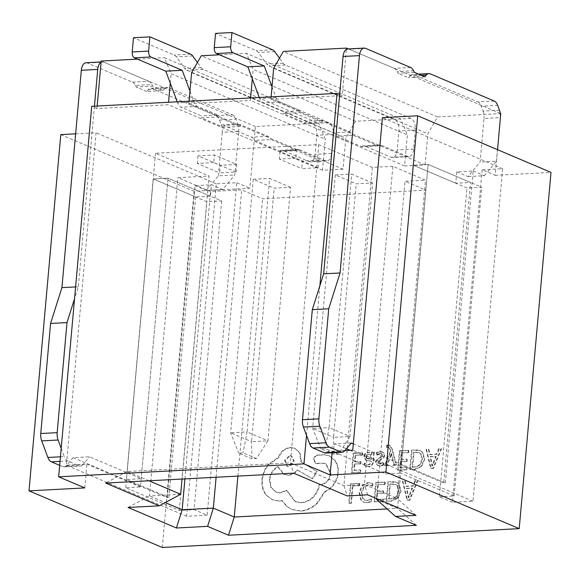<?xml version="1.0" encoding="UTF-8"?>
<svg xmlns="http://www.w3.org/2000/svg" width="580" height="580" viewBox="0 0 580 580"><rect width="100%" height="100%" fill="white"/><g stroke="black" fill="none" stroke-linecap="round" stroke-linejoin="round"><path stroke-width="0.43" stroke-dasharray="2.9 2.17" d="M59.675 465.363L62.683 466.639A9.766 5.278 87 0 0 64.046 466.893A9.766 5.278 87 0 0 66.627 465.428L73.116 457.649L89.53 456.786L141.223 478.739L126.454 479.515L168.852 497.524L167.214 497.611L195.054 185.643L211.468 184.781L222.648 189.53L234.798 174.971L238.685 131.406L222.278 132.269A9.766 5.278 87 0 0 221.343 124.903L219.53 120.053A9.766 5.278 87 0 0 216.079 115.696L152.098 88.522A9.766 5.278 87 0 0 150.735 88.269A9.766 5.278 87 0 0 148.154 89.74L146.704 91.473L163.11 90.611L152.649 86.166L151.866 84.557L135.459 85.427A9.766 5.278 87 0 0 132.472 82.164L87.392 63.017A9.766 5.278 87 0 0 86.028 62.763M66.627 465.428L83.041 464.558L89.53 456.786M73.116 457.649L167.214 497.611M207.14 515.221L186.63 516.309L216.304 183.809L236.814 182.729L207.14 515.221L194.075 509.675L179.307 510.451L125.722 487.7L140.49 486.917L168.048 178.176L153.279 178.952L195.677 196.961L210.446 196.178L211.468 184.781M195.677 196.961L168.852 497.524M195.054 185.643L206.233 190.392L222.648 189.53M206.233 190.392L218.385 175.834L234.798 174.971M218.385 175.834L222.278 132.269M221.343 124.903L237.756 124.04L235.937 119.183L219.53 120.053M216.079 115.696L232.493 114.833L168.512 87.66L152.098 88.522M148.154 89.74L164.568 88.87L163.11 90.611M146.704 91.473L136.242 87.029L152.649 86.166M136.242 87.029L135.459 85.427M132.472 82.164L148.886 81.294L103.798 62.147A9.766 5.278 87 0 0 102.443 61.9A9.766 5.278 87 0 0 101.072 62.314M94.446 106.176L78.329 286.774L74.552 298.714M75.603 286.919L78.329 286.774M61.197 448.311L64.293 456.598L60.443 456.801M60.037 461.361L67.744 460.948L79.097 465.769L62.683 466.639M125.722 487.7L153.279 178.952L206.857 201.71L221.625 200.926L168.048 178.176L141.223 478.739M126.454 479.515L153.279 178.952L168.048 178.176L210.446 196.178M237.756 124.04A9.766 5.278 -93 0 1 238.685 131.406M232.493 114.833A9.766 5.278 -93 0 1 235.937 119.183M164.568 88.87A9.766 5.278 -93 0 1 167.149 87.406A9.766 5.278 -93 0 1 168.512 87.66M148.886 81.294A9.766 5.278 -93 0 1 151.866 84.557M67.744 460.948A9.766 5.278 -93 0 1 64.293 456.598M83.041 464.558A9.766 5.278 -93 0 1 80.46 466.023A9.766 5.278 -93 0 1 79.097 465.769M344.774 450.754L328.36 451.617L334.849 443.845L346.434 448.76M351.262 442.975L334.849 443.845M350.015 450.283L386.548 465.798L401.316 465.015L443.714 483.024L470.539 182.461L428.141 164.452L401.316 465.015M353.307 443.845L445.353 482.937L443.714 483.024M445.353 482.937L473.193 170.977L456.786 171.84L455.771 183.237L470.539 182.461M456.786 171.84L467.966 176.588L480.117 162.03L484.01 118.465L500.417 117.602M473.193 170.977L484.38 175.725L467.966 176.588M484.38 175.725L496.531 161.167L480.117 162.03M496.531 161.167L497.553 149.698M499.482 110.229L483.075 111.099L481.262 106.241L497.669 105.379M494.225 101.029L477.811 101.891L413.83 74.719L430.244 73.856M421.363 75.328L409.886 75.929L408.436 77.669L397.974 73.225L397.191 71.615L413.598 70.753M424.843 76.806L408.436 77.669M414.381 72.362L397.974 73.225M410.618 67.49L394.204 68.353L349.124 49.206A9.766 5.278 87 0 0 347.761 48.959M386.548 465.798L413.373 165.235L385.816 473.976L332.231 451.218L344.94 450.551M328.36 451.617A9.766 5.278 -93 0 1 325.779 453.082M394.204 68.353A9.766 5.278 -93 0 1 397.191 71.615M409.886 75.929A9.766 5.278 -93 0 1 412.467 74.465A9.766 5.278 -93 0 1 413.83 74.719M477.811 101.891A9.766 5.278 -93 0 1 481.262 106.241M483.075 111.099A9.766 5.278 -93 0 1 484.01 118.465M455.771 183.237L413.373 165.235L466.951 187.985L481.719 187.21L428.141 164.452L413.373 165.235L428.141 164.452L400.584 473.2L385.816 473.976M395.915 464.689L393.748 464.798L391.203 453.48L386.809 465.167L384.475 465.29L390.376 451.276L389.68 448.811L388.47 447.1L386.505 447.318L386.693 445.164L388.063 444.896L389.347 445.114L391.921 449.087L395.915 464.689L396.437 464.906L393.748 464.798M368.169 466.465L364.175 465.399L364.385 463.043L366.009 464.145L368.148 464.507C369.757 464.421 370.656 463.253 370.859 461.006L365.791 460.23L363.827 456.322L365.117 453.335L367.966 452.103L369.562 452.349L371.396 454.365L371.642 452.233L373.738 452.125L372.94 460.998C372.628 464.493 371.04 466.313 368.169 466.465L364.704 465.617L364.907 463.268L366.531 464.37L368.67 464.732C370.279 464.645 371.185 463.478 371.381 461.223L366.313 460.447L364.349 456.54L365.639 453.553L368.488 452.32L370.083 452.574L371.918 454.589L372.164 452.451L374.26 452.342L373.462 461.223C373.15 464.718 371.562 466.537 368.692 466.683M362.159 452.733L361.964 454.938L355.141 455.293L354.561 461.796L360.528 461.477L360.332 463.688L354.365 464.007L353.814 470.191L360.252 469.851L360.057 472.069L351.458 472.526L353.184 453.205L362.159 452.733L362.681 452.951L362.486 455.155L361.964 454.938M367.836 482.611L372.353 483.495L372.142 485.888L367.945 484.822L363.479 487.084L361.347 492.681L362.58 498.394L364.494 499.916L366.937 500.301L370.975 498.945L370.743 501.555L366.719 502.548L363.413 502.026L360.84 500.033L359.1 492.652L361.862 485.554L367.836 482.611L372.353 483.495M189.065 101.181L188.841 103.69L343.048 169.186L345.818 138.141L355.496 121.249L400.62 118.871L407.356 134.893L253.148 69.397L246.413 53.382L400.62 118.871M271.114 96.853L270.889 99.361L425.096 164.858L404.586 165.938L407.356 134.893M425.096 164.858L427.866 133.813L437.545 116.921L500.721 113.593M482.139 169.788L452.465 502.28L472.975 501.2L502.65 168.707L482.139 169.788L495.211 175.341L500.482 116.218M495.211 175.341L551 172.398M162.299 547.469L194.09 191.226L249.886 188.282L255.396 126.534L318.572 123.199L325.308 139.222L171.1 73.725L164.365 57.703L318.572 123.199M343.048 169.186L322.538 170.266L325.308 139.222M359.245 483.394L359.049 485.59L352.408 485.946L350.878 503.063L348.725 503.179L350.45 483.858L359.245 483.394L359.767 483.611L359.571 485.815L359.049 485.59M384.736 482.045L384.54 484.249L377.718 484.612L377.138 491.108L383.112 490.796L382.909 493.007L376.942 493.319L376.391 499.503L382.829 499.162L382.633 501.388L374.042 501.838L375.76 482.516L384.736 482.045L385.258 482.27L385.062 484.474L384.54 484.249M387.889 481.878L392.479 481.639L396.278 482.226L398.721 484.003L400.591 491.072L397.467 498.06L390.927 500.946L386.164 501.2L387.889 481.878L396.8 482.444L399.243 484.227L401.113 491.296L397.989 498.278L391.449 501.171L386.686 501.424L388.411 482.103M417.419 480.32L409.335 499.982L407.029 500.098L402.404 481.117L404.782 480.987L405.913 486.192L412.866 485.822L415.034 480.45L417.941 480.545L409.857 500.199L407.559 500.322L402.926 481.335L405.304 481.212L406.435 486.41L413.388 486.047L415.555 480.668L417.941 480.545M379.857 453.437L376.304 454.952L376.522 452.458L379.827 451.472L383.206 452.385L384.279 455.3L383.38 457.62L378.385 460.839L377.812 462.151L378.334 463.456L379.276 463.935L378.334 463.456L379.929 463.884L383.047 462.731L382.836 465.08L379.958 465.841L376.753 464.921L375.68 462.05L376.471 459.831L381.502 456.518L382.155 455.177L381.343 453.625L379.857 453.437L380.378 453.661L376.826 455.177L376.304 454.952M408.371 450.298L408.175 452.494L401.353 452.857L400.773 459.353L406.739 459.041L406.544 461.252L400.577 461.571L400.026 467.755L406.464 467.415L406.268 469.633L397.67 470.09L399.395 450.769L408.371 450.298L408.893 450.515L408.697 452.719L408.175 452.494M411.524 450.131L416.114 449.884L419.905 450.471L422.349 452.248L424.226 459.316L421.095 466.305L414.555 469.198L409.799 469.445L411.524 450.131L420.427 450.696L422.871 452.473L424.748 459.541L421.616 466.53L415.084 469.416L410.321 469.67L412.047 450.348M441.047 448.572L432.97 468.227L430.664 468.35L426.032 449.362L428.417 449.239L429.548 454.437L436.493 454.067L438.668 448.695L441.568 448.789L433.492 468.451L431.186 468.567L426.554 449.587L428.939 449.457L430.07 454.662L437.015 454.292L439.19 448.92L441.568 448.789M337.806 473.091C336.422 482.002 331.97 488.208 324.459 491.702L317.079 502.896C311.996 507.79 306.407 510.451 300.31 510.886L291.595 509.392L286.549 506.282L281.865 500.511L279.118 500.932L272.194 499.742L266.06 495.059C262.805 490.926 261.413 485.801 261.885 479.696C262.45 474.012 264.552 468.937 268.199 464.457L278.284 457.366C280.72 451.399 284.758 448.086 290.384 447.426L294.647 448.159L299.606 452.849L300.904 461.912L316.6 471.199L312.272 478.674L297.236 469.901C294.712 473.019 291.61 474.73 287.919 475.042L283.692 474.31L277.581 466.559C272.904 469.292 270.157 473.628 269.33 479.573L270.744 487.258L275.703 491.949L279.973 492.681L286.44 490.296L295.031 501.599L301.165 502.642C310.575 501.236 316.622 495.218 319.305 484.597L320.254 484.546C325.945 483.626 329.346 479.892 330.462 473.338L325.554 463.659L322.879 463.079L315.498 463.304L313.519 459.469C313.932 457.011 315.208 455.532 317.34 455.032L324.336 454.662L328.882 455.684L334.58 460.274C337.132 463.855 338.212 468.125 337.806 473.091L338.329 473.309C336.944 482.226 332.492 488.433 324.981 491.927L317.601 503.114C312.519 508.007 306.929 510.675 300.832 511.111L292.117 509.617L287.071 506.507L282.395 500.736L279.64 501.156L272.716 499.967L266.582 495.284C263.334 491.144 261.935 486.025 262.406 479.914C262.972 474.237 265.075 469.155 268.721 464.682L278.806 457.584C281.242 451.624 285.28 448.311 290.906 447.651L295.169 448.384L300.128 453.074L301.426 462.137L317.122 471.424L312.801 478.899L297.757 470.119C295.235 473.236 292.132 474.955 288.441 475.259L284.214 474.534L278.103 466.784C273.426 469.51 270.679 473.853 269.852 479.798L271.266 487.483L276.225 492.173L280.495 492.906L286.962 490.513L295.553 501.823L301.687 502.86C311.098 501.453 317.144 495.436 319.826 484.815L320.776 484.764C326.467 483.85 329.868 480.117 330.984 473.563L326.076 463.877L323.401 463.297L316.02 463.529L314.041 459.693C314.454 457.228 315.73 455.75 317.862 455.249L324.858 454.879L329.404 455.909L335.102 460.491C337.661 464.072 338.735 468.35 338.329 473.309M290.558 187.311L269.649 178.43L247.029 431.933L267.938 440.814L290.558 187.311L274.151 188.174L253.243 179.292L269.649 178.43M236.075 172.057L236.756 164.459L214.404 154.969L213.73 162.567L236.075 172.057L219.668 172.927L220.349 165.322L197.998 155.832L214.404 154.969M236.756 164.459L220.349 165.322M372.607 182.983L351.697 174.101L329.077 427.605L349.986 436.486L372.607 182.983L356.2 183.846L335.291 174.964L351.697 174.101M318.123 167.729L318.804 160.131L296.452 150.641L295.771 158.238L318.123 167.729L301.716 168.599L302.397 160.993L280.046 151.503L296.452 150.641M318.804 160.131L302.397 160.993M378.457 499.416L397.126 498.438L364.457 484.561L392.856 166.315L425.532 180.191L405.014 181.272L425.93 190.153L262.653 198.766L241.744 189.885L210.562 191.53L177.893 177.654L209.068 176.008L182.026 479.036M392.856 166.315L372.346 167.395L318.768 144.637L155.491 153.25L209.068 176.008M367.647 494.827L364.457 484.561L343.94 485.641L290.363 462.884L127.085 471.497L148.951 480.784M372.346 167.395L343.94 485.641L347.137 495.914M376.688 498.67L405.014 181.272M416.005 515.366L397.126 498.438L425.532 180.191M180.67 494.254L149.488 495.9L177.893 177.654M184.918 478.884L210.562 191.53M216.094 477.238L241.744 189.885M237.901 476.093L262.653 198.766M387.128 508.943L397.525 508.399L425.93 190.153M84.789 487.911L86.913 464.159L66.403 465.247L96.077 132.748L75.647 133.828M216.304 183.809L96.077 132.748M236.814 182.729L249.886 188.282M60.791 134.611L194.09 191.226M219.494 54.795L246.413 53.382M355.496 121.249L201.289 55.76M188.841 103.69L250.379 100.441L250.603 97.94M252.307 78.829L253.148 69.397M137.446 59.124L164.365 57.703M255.396 126.534L101.188 61.038M97.172 106.031L96.947 108.54L168.331 104.77L168.555 102.269M170.259 83.157L171.1 73.725M319.87 285.773L306.523 435.37M437.545 116.921L283.33 51.431M500.286 113.412L348.442 48.923M502.65 168.707L382.423 117.646M332.101 452.748L332.231 451.218M452.465 502.28L439.393 496.734L466.951 187.985M339.655 94.489L342.272 95.599L346.398 49.372M140.49 486.917L86.913 464.159M96.947 108.54L91.72 106.321M221.625 200.926L194.075 509.675M270.889 99.361L342.272 95.599M296.046 150.198L279.632 151.061L254.54 140.411L270.954 139.541L296.046 150.198A9.766 5.278 -93 0 1 297.989 149.379A9.766 5.278 -93 0 1 299.352 149.633L325.489 160.732A9.766 5.278 87 0 0 326.852 160.986A9.766 5.278 87 0 0 331.564 153.453L333.261 134.451A9.766 5.278 87 0 0 328.875 122.735L203.246 69.375A9.766 5.278 -93 0 1 201.115 67.548L197.432 62.481M240.149 126.462L223.735 127.325L201.39 117.834L217.797 116.964L240.149 126.462L240.316 124.562L267.982 136.307A9.766 5.278 -93 0 1 270.954 139.541M378.087 145.87L361.681 146.733L336.589 136.082L353.002 135.213L378.087 145.87A9.766 5.278 -93 0 1 380.038 145.051A9.766 5.278 -93 0 1 381.393 145.304L407.537 156.404A9.766 5.278 87 0 0 408.9 156.658A9.766 5.278 87 0 0 413.613 149.125L415.302 130.123A9.766 5.278 87 0 0 410.923 118.407L285.287 65.047A9.766 5.278 -93 0 1 283.163 63.22L279.48 58.152M322.197 122.133L305.783 122.996L283.431 113.506L299.845 112.636L322.197 122.133L322.364 120.234L350.03 131.979A9.766 5.278 -93 0 1 353.002 135.213M404.586 165.938L250.379 100.441M322.538 170.266L168.331 104.77M191.61 72.645L345.818 138.141M273.659 68.317L427.866 133.813M472.975 501.2L352.749 450.138M439.393 496.734L454.162 495.951L400.584 473.2M186.63 516.309L66.403 465.247M155.491 153.25L127.085 471.497L105.669 483.067M318.768 144.637L290.363 462.884L293.56 473.157M179.307 510.451L206.857 201.71M454.162 495.951L481.719 187.21M416.404 525.328L397.525 508.399L376.616 499.518M128.071 507.464L149.488 495.9L165.242 502.584M361.681 146.733A9.766 5.278 -93 0 1 363.624 145.913A9.766 5.278 -93 0 1 364.987 146.167L391.123 157.267A9.766 5.278 87 0 0 392.486 157.521A9.766 5.278 87 0 0 397.199 149.988L398.895 130.993A9.766 5.278 87 0 0 394.516 119.27L268.881 65.91A9.766 5.278 -93 0 1 266.749 64.083L258.332 52.497A9.766 5.278 87 0 0 256.2 50.67L215.542 33.401M259.274 97.476L259.68 98.556A9.766 5.278 87 0 0 263.124 102.906L283.606 111.606L283.431 113.506M272.013 86.782L276.087 97.694A9.766 5.278 87 0 0 279.538 102.044L300.012 110.737L283.606 111.606M322.364 120.234L305.957 121.097L333.623 132.849A9.766 5.278 -93 0 1 336.589 136.082M300.012 110.737L299.845 112.636M305.783 122.996L305.957 121.097M295.771 158.238L279.364 159.101L301.716 168.599M280.046 151.503L279.364 159.101M338.51 454.184L325.213 448.536L320.747 448.775L334.044 454.423L338.51 454.184L349.986 436.486L333.572 437.349L356.2 183.846M334.044 454.423L333.572 437.349L312.663 428.475L329.077 427.605L325.213 448.536M335.291 174.964L312.663 428.475L320.747 448.775M279.632 151.061A9.766 5.278 -93 0 1 281.575 150.242A9.766 5.278 -93 0 1 282.938 150.495L309.075 161.595A9.766 5.278 87 0 0 310.438 161.849A9.766 5.278 87 0 0 315.15 154.316L316.847 135.314A9.766 5.278 87 0 0 312.468 123.598L186.832 70.238A9.766 5.278 -93 0 1 184.701 68.411L176.284 56.825A9.766 5.278 87 0 0 174.152 54.998L133.494 37.729M177.226 101.804L177.632 102.885A9.766 5.278 87 0 0 181.076 107.235L201.557 115.935L201.39 117.834M189.964 91.111L194.039 102.015A9.766 5.278 87 0 0 197.49 106.372L217.964 115.065L201.557 115.935M240.316 124.562L223.909 125.425L251.575 137.177A9.766 5.278 -93 0 1 254.54 140.411M217.964 115.065L217.797 116.964M223.735 127.325L223.909 125.425M213.73 162.567L197.316 163.429L219.668 172.927M197.998 155.832L197.316 163.429M256.462 458.512L243.165 452.864L238.699 453.103L251.995 458.751L256.462 458.512L267.938 440.814L251.524 441.677L274.151 188.174M251.995 458.751L251.524 441.677L230.615 432.803L247.029 431.933L243.165 452.864M253.243 179.292L230.615 432.803L238.699 453.103M359.571 485.815L352.408 485.946M352.93 486.163L351.4 503.28L350.878 503.063M351.4 503.28L348.725 503.179M349.247 503.397L350.973 484.075L350.45 483.858M350.973 484.075L359.767 483.611M372.875 483.72L372.664 486.105L372.142 485.888M372.664 486.105L368.467 485.039L364.001 487.301L361.869 492.899L363.109 498.619L365.016 500.134L367.459 500.518L371.497 499.17L370.975 498.945M371.497 499.17L371.265 501.772L370.743 501.555M371.265 501.772L367.242 502.773L363.935 502.251L361.362 500.25L359.622 492.87L362.391 485.779L368.358 482.836M385.062 484.474L377.718 484.612M378.247 484.829L377.667 491.333L377.138 491.108M377.667 491.333L383.112 490.796M383.634 491.013L383.431 493.225L382.909 493.007M383.431 493.225L376.942 493.319M377.464 493.544L376.913 499.728L376.391 499.503M376.913 499.728L382.829 499.162M383.358 499.387L383.155 501.606L382.633 501.388M383.155 501.606L374.042 501.838M374.564 502.062L376.289 482.741L375.76 482.516M376.289 482.741L385.258 482.27M389.042 499.09L390.369 484.191L395.814 484.51L397.575 485.815L398.859 491.34L396.539 496.879L391.565 498.952L388.52 498.865L389.847 483.966L395.292 484.293L397.053 485.598L398.329 491.122L396.017 496.661L391.036 498.735L388.52 498.865M386.686 501.424L386.164 501.2M390.369 484.191L389.847 483.966M406.921 488.556L412.525 488.266L408.857 497.792L406.921 488.556L406.399 488.338L412.003 488.041L408.334 497.575L406.399 488.338M409.857 500.199L409.335 499.982M407.559 500.322L407.029 500.098M402.926 481.335L402.404 481.117M405.304 481.212L404.782 480.987M406.435 486.41L405.913 486.192M413.388 486.047L412.866 485.822M415.555 480.668L415.034 480.45M412.525 488.266L412.003 488.041M409.284 496.429L408.762 496.204M408.907 497.792L408.385 497.567M408.857 497.792L408.334 497.575M408.704 496.458L408.182 496.233M362.486 455.155L355.141 455.293M355.663 455.517L355.083 462.013L354.561 461.796M355.083 462.013L360.528 461.477M361.05 461.702L360.854 463.913L360.332 463.688M360.854 463.913L354.365 464.007M354.887 464.232L354.337 470.409L353.814 470.191M354.337 470.409L360.252 469.851M360.774 470.075L360.579 472.294L360.057 472.069M360.579 472.294L351.458 472.526M351.98 472.751L353.706 453.429L353.184 453.205M353.706 453.429L362.681 452.951M366.85 458.345L366.451 456.627L367.205 454.988L368.851 454.278L370.018 454.466L371.026 455.286L371.548 459.375L367.488 458.787L366.328 458.127L365.929 456.409L366.683 454.763L368.329 454.06L369.496 454.241L370.497 455.061L371.026 459.157L366.328 458.127M364.704 465.617L364.175 465.399M364.907 463.268L364.385 463.043M371.381 461.223L370.859 461.006M371.918 454.589L371.396 454.365M371.976 454.589L371.454 454.365M372.164 452.451L371.642 452.233M374.26 452.342L373.738 452.125M371.026 455.286L370.497 455.061M371.548 459.375L371.026 459.157M376.826 455.177L377.043 452.675L376.522 452.458M377.043 452.675L380.349 451.697L383.728 452.61L384.801 455.525L383.902 457.845L381.046 459.773L380.524 459.548M381.046 459.773L378.907 461.064L378.341 462.369L378.856 463.681L380.451 464.109L383.568 462.949L383.047 462.731M383.568 462.949L383.358 465.305L382.836 465.08M383.358 465.305L380.48 466.066L377.283 465.138L376.202 462.267L376.993 460.056L379.726 458.091L379.204 457.866M379.726 458.091L382.024 456.743L382.677 455.401L381.865 453.85L380.378 453.661M394.27 465.022L391.942 454.8L391.42 454.582M391.942 454.8L391.783 453.698L391.261 453.48M391.783 453.698L391.203 453.48M391.732 453.705L391.37 454.851L390.848 454.633M391.37 454.851L387.331 465.385L386.809 465.167M387.331 465.385L384.475 465.29M384.997 465.508L390.898 451.494L390.376 451.276M390.898 451.494L390.202 449.036L388.991 447.325L386.505 447.318M387.027 447.542L387.223 445.389L386.693 445.164M387.223 445.389L389.869 445.331L392.442 449.311L396.437 464.906M408.697 452.719L401.353 452.857M401.875 453.082L401.295 459.577L400.773 459.353M401.295 459.577L406.739 459.041M407.262 459.266L407.066 461.477L406.544 461.252M407.066 461.477L400.577 461.571M401.099 461.789L400.548 467.973L400.026 467.755M400.548 467.973L406.464 467.415M406.986 467.632L406.79 469.858L406.268 469.633M406.79 469.858L397.67 470.09M398.192 470.308L399.917 450.986L399.395 450.769M399.917 450.986L408.893 450.515M412.67 467.335L414.004 452.436L419.449 452.762L421.203 454.067L422.486 459.592L420.174 465.131L415.193 467.204L412.148 467.11L413.482 452.219L418.927 452.538L420.681 453.843L421.964 459.367L419.652 464.906L414.671 466.98L412.148 467.11M410.321 469.67L409.799 469.445M414.004 452.436L413.482 452.219M430.556 456.808L436.16 456.511L432.484 466.045L430.556 456.808L430.034 456.583L435.631 456.286L431.962 465.82L430.034 456.583M433.492 468.451L432.97 468.227M431.186 468.567L430.664 468.35M426.554 449.587L426.032 449.362M428.939 449.457L428.417 449.239M430.07 454.662L429.548 454.437M437.015 454.292L436.493 454.067M439.19 448.92L438.668 448.695M436.16 456.511L435.631 456.286M432.919 464.674L432.397 464.45M432.535 466.037L432.013 465.82M432.484 466.045L431.962 465.82M432.332 464.703L431.81 464.486M290.051 455.895L291.726 456.185L294.205 461.013L289.101 466.61L287.433 466.327L285.128 460.447L290.051 455.895L289.529 455.677L291.204 455.96L293.683 460.788L288.572 466.392L286.911 466.102L284.606 460.223L289.529 455.677M324.981 491.927L324.459 491.702M317.601 503.114L317.079 502.896M282.395 500.736L281.865 500.511M278.806 457.584L278.284 457.366M301.426 462.137L300.904 461.912M317.122 471.424L316.6 471.199M312.801 478.899L312.272 478.674M297.757 470.119L297.236 469.901M278.103 466.784L277.581 466.559M286.962 490.513L286.44 490.296M319.826 484.815L319.305 484.597M323.401 463.297L322.879 463.079M317.862 455.249L317.34 455.032M324.858 454.879L324.336 454.662M87.392 63.017L103.798 62.147M365.531 48.343L349.124 49.206M407.537 156.404L391.123 157.267M381.393 145.304L364.987 146.167M413.613 149.125L397.199 149.988M415.302 130.123L398.895 130.993M410.923 118.407L394.516 119.27M285.287 65.047L268.881 65.91M283.163 63.22L266.749 64.083M274.739 51.627L258.332 52.497M272.607 49.8L256.2 50.67M276.087 97.694L259.68 98.556M279.538 102.044L263.124 102.906M350.03 131.979L333.623 132.849M325.489 160.732L309.075 161.595M299.352 149.633L282.938 150.495M331.564 153.453L315.15 154.316M333.261 134.451L316.847 135.314M328.875 122.735L312.468 123.598M203.246 69.375L186.832 70.238M201.115 67.548L184.701 68.411M192.69 55.956L176.284 56.825M190.566 54.128L174.152 54.998M194.039 102.015L177.632 102.885M197.49 106.372L181.076 107.235M267.982 136.307L251.575 137.177M368.467 485.039L367.945 484.822M364.001 487.301L363.479 487.084M361.869 492.899L361.347 492.681M363.109 498.619L362.58 498.394M367.459 500.518L366.937 500.301M367.242 502.773L366.719 502.548M361.362 500.25L360.84 500.033M359.622 492.87L359.1 492.652M362.391 485.779L361.862 485.554M393.001 481.857L392.479 481.639M399.243 484.227L398.721 484.003M401.113 491.296L400.591 491.072M397.989 498.278L397.467 498.06M391.449 501.171L390.927 500.946M391.565 498.952L391.036 498.735M392.79 484.061L392.268 483.843M397.575 485.815L397.053 485.598M398.859 491.34L398.329 491.122M396.539 496.879L396.017 496.661M368.67 464.732L368.148 464.507M367.901 460.839L367.379 460.614M364.349 456.54L363.827 456.322M365.639 453.553L365.117 453.335M368.488 452.32L367.966 452.103M373.462 461.223L372.94 460.998M368.8 459.092L368.278 458.867M366.451 456.627L365.929 456.409M367.205 454.988L366.683 454.763M368.851 454.278L368.329 454.06M371.664 458.055L371.142 457.83M380.349 451.697L379.827 451.472M383.728 452.61L383.206 452.385M384.801 455.525L384.279 455.3M383.902 457.845L383.38 457.62M378.907 461.064L378.385 460.839M378.341 462.369L377.812 462.151M380.451 464.109L379.929 463.884M380.48 466.066L379.958 465.841M377.283 465.138L376.753 464.921M376.202 462.267L375.68 462.05M376.993 460.056L376.471 459.831M382.024 456.743L381.502 456.518M382.677 455.401L382.155 455.177M390.202 449.036L389.68 448.811M388.238 447.202L387.715 446.977M388.586 445.121L388.063 444.896M392.442 449.311L391.921 449.087M416.636 450.109L416.114 449.884M422.871 452.473L422.349 452.248M424.748 459.541L424.226 459.316M421.616 466.53L421.095 466.305M415.084 469.416L414.555 469.198M415.193 467.204L414.671 466.98M416.425 452.313L415.903 452.088M421.203 454.067L420.681 453.843M422.486 459.592L421.964 459.367M420.174 465.131L419.652 464.906M300.832 511.111L300.31 510.886M287.071 506.507L286.549 506.282M279.64 501.156L279.118 500.932M266.582 495.284L266.06 495.059M262.406 479.914L261.885 479.696M268.721 464.682L268.199 464.457M290.906 447.651L290.384 447.426M301.549 460.759L301.02 460.542M288.441 475.259L287.919 475.042M269.852 479.798L269.33 479.573M280.495 492.906L279.973 492.681M301.687 502.86L301.165 502.642M320.776 484.764L320.254 484.546M330.984 473.563L330.462 473.338M318.065 463.579L317.536 463.362M317.34 463.753L316.818 463.536M314.041 459.693L313.519 459.469M335.102 460.491L334.58 460.274M101.101 61.966L102.443 61.9M150.735 88.269L167.149 87.406M64.046 466.893L80.46 466.023M418.579 74.146L412.467 74.465M408.9 156.658L392.486 157.521M380.038 145.051L363.624 145.913M326.852 160.986L310.438 161.849M297.989 149.379L281.575 150.242M372.215 483.387L371.693 483.169M371.628 485.54L371.106 485.315M365.016 500.134L364.494 499.916M363.935 502.251L363.413 502.026M396.8 482.444L396.278 482.226M395.292 484.293L395.814 484.51M365.77 466.218L365.248 466.001M366.531 464.37L366.009 464.145M366.313 460.447L365.791 460.23M370.083 452.574L369.562 452.349M366.966 458.562L367.488 458.787M369.496 454.241L370.018 454.466M382.814 452.059L382.292 451.834M378.233 465.718L377.703 465.493M381.865 453.85L381.343 453.625M388.991 447.325L388.47 447.1M389.869 445.331L389.347 445.114M420.427 450.696L419.905 450.471M418.927 452.538L419.449 452.762M292.117 509.617L291.595 509.392M272.716 499.967L272.194 499.742M295.169 448.384L294.647 448.159M284.214 474.534L283.692 474.31M276.225 492.173L275.703 491.949M295.553 501.823L295.031 501.599M326.076 463.877L325.554 463.659M316.02 463.529L315.498 463.304M329.404 455.909L328.882 455.684M291.204 455.96L291.726 456.185M286.911 466.102L287.433 466.327"/><path stroke-width="0.87" d="M101.072 62.314A9.766 5.278 87 0 0 97.723 69.426L94.446 106.176M101.101 61.966L86.028 62.763A9.766 5.278 87 0 0 81.316 70.296L61.922 287.637L75.603 286.919M74.552 298.714L66.99 322.596L57.173 432.658L40.759 433.521A9.766 5.278 87 0 0 41.695 440.887L47.886 457.468A9.766 5.278 87 0 0 51.337 461.818L59.675 465.363M61.922 287.637L50.583 323.459L66.99 322.596M50.583 323.459L40.759 433.521M41.695 440.887L58.102 440.024L61.197 448.311M58.102 440.024A9.766 5.278 -93 0 1 57.173 432.658M497.553 149.698L500.417 117.602A9.766 5.278 87 0 0 499.482 110.229L497.669 105.379A9.766 5.278 87 0 0 494.225 101.029L430.244 73.856A9.766 5.278 87 0 0 428.881 73.602A9.766 5.278 87 0 0 426.3 75.067L424.843 76.806L414.381 72.362L413.598 70.753A9.766 5.278 87 0 0 410.618 67.49L365.531 48.343A9.766 5.278 87 0 0 364.168 48.089A9.766 5.278 87 0 0 359.455 55.622L340.061 272.97L328.722 308.785L318.899 418.847A9.766 5.278 87 0 0 319.834 426.22L326.025 442.794A9.766 5.278 87 0 0 329.476 447.144L340.83 451.965A9.766 5.278 87 0 0 342.193 452.219A9.766 5.278 87 0 0 344.774 450.754L351.262 442.975L353.307 443.845M346.434 448.76L350.015 450.283M364.168 48.089L347.761 48.959A9.766 5.278 87 0 0 343.048 56.485L323.647 273.832L312.315 309.655L302.492 419.717L318.899 418.847M340.061 272.97L323.647 273.832M328.722 308.785L312.315 309.655M319.834 426.22L303.427 427.083L309.618 443.657L326.025 442.794M329.476 447.144L313.062 448.014L324.416 452.835L340.83 451.965M342.193 452.219L325.779 453.082A9.766 5.278 -93 0 1 324.416 452.835M313.062 448.014A9.766 5.278 -93 0 1 309.618 443.657M303.427 427.083A9.766 5.278 -93 0 1 302.492 419.717M500.482 116.218L500.721 113.593L500.286 113.412M519.209 528.641L551 172.398L417.701 115.782L385.91 472.026L519.209 528.641L162.299 547.469L29 490.854L60.791 134.611L75.647 133.828M378.457 499.416L376.616 499.518L376.688 498.67M182.026 479.036L180.67 494.254L148.951 480.784M165.242 502.584L182.163 509.776L184.918 478.884M176.422 528.003L128.071 507.464L159.246 505.825L105.669 483.067L293.56 473.157L347.137 495.914L367.647 494.827L416.005 515.366L395.495 516.447L416.404 525.328L228.513 535.238L207.604 526.357L176.422 528.003L182.163 509.776L213.338 508.131L216.094 477.238M207.604 526.357L213.338 508.131L234.248 517.012L237.901 476.093M228.513 535.238L234.248 517.012L387.128 508.943M319.87 285.773L337.045 93.38L91.72 106.321L58.653 476.811L84.789 487.911L29 490.854M189.065 101.181L191.61 72.645L201.289 55.76L219.494 54.795M250.603 97.94L252.307 78.829M97.172 106.031L101.188 61.038L137.446 59.124M168.555 102.269L170.259 83.157M306.523 435.37L303.978 463.87L58.653 476.811M271.114 96.853L273.659 68.317L283.33 51.431L346.506 48.096L348.442 48.923M303.978 463.87L330.114 474.969L385.91 472.026M344.94 450.551L352.749 450.138L382.423 117.646L417.701 115.782M330.114 474.969L332.101 452.748M346.398 49.372L346.506 48.096M337.045 93.38L339.655 94.489M376.616 499.518L395.495 516.447M159.246 505.825L180.67 494.254M279.48 58.152L274.739 51.627A9.766 5.278 87 0 0 272.607 49.8L231.949 32.531L215.542 33.401L214.267 47.647A4.879 2.639 87 0 0 216.456 53.505L247.819 66.831L259.274 97.476M231.949 32.531L230.68 46.784A4.879 2.639 87 0 0 232.87 52.642L264.233 65.96L247.819 66.831M264.233 65.96L272.013 86.782M197.432 62.481L192.69 55.956A9.766 5.278 87 0 0 190.566 54.128L149.901 36.859L133.494 37.729L132.218 51.975A4.879 2.639 87 0 0 134.408 57.833L165.778 71.159L177.226 101.804M149.901 36.859L148.632 51.112A4.879 2.639 87 0 0 150.822 56.97L182.185 70.289L165.778 71.159M182.185 70.289L189.964 91.111M81.316 70.296L97.723 69.426M60.443 456.801L47.886 457.468M51.337 461.818L60.037 461.361M426.3 75.067L421.363 75.328M359.455 55.622L343.048 56.485M230.68 46.784L214.267 47.647M232.87 52.642L216.456 53.505M148.632 51.112L132.218 51.975M150.822 56.97L134.408 57.833M428.881 73.602L418.579 74.146"/></g></svg>
